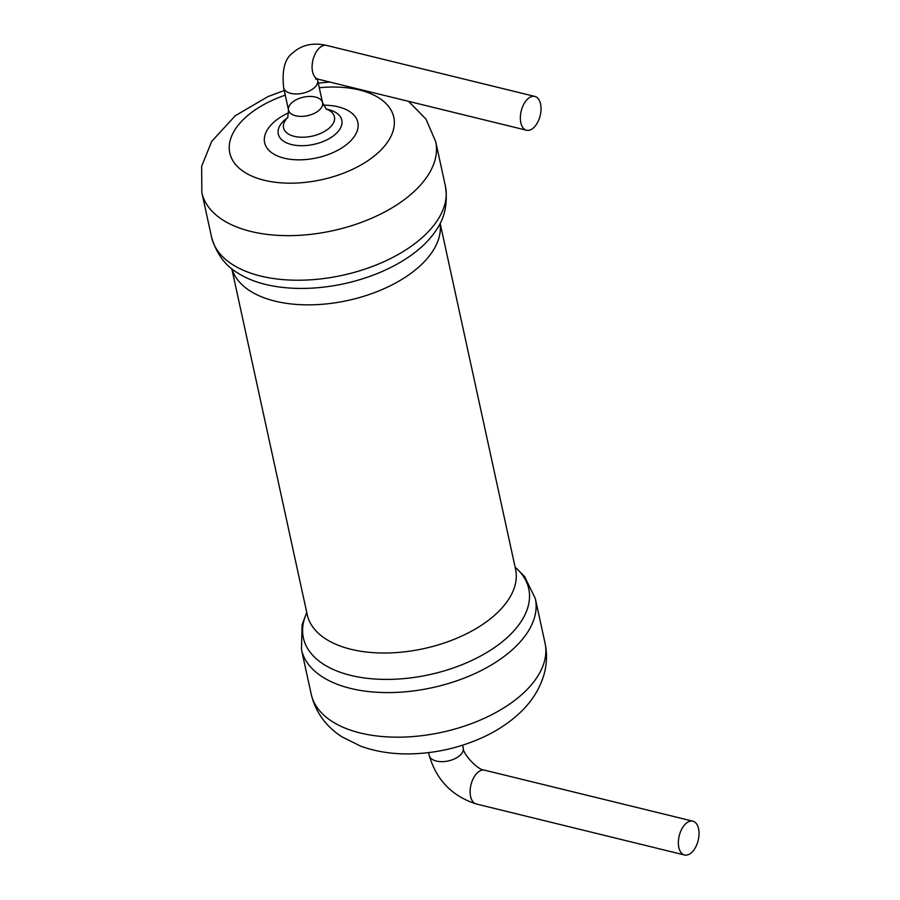 <?xml version="1.0" encoding="UTF-8"?>
<svg xmlns="http://www.w3.org/2000/svg" width="900" height="900" viewBox="0 0 900 900"><rect width="100%" height="100%" fill="white"/><g stroke="black" fill="none" stroke-linecap="round" stroke-linejoin="round"><path stroke-width="1.35" d="M319.545 109.845A17.404 9.473 -12.3 0 0 322.549 102.712A17.404 9.473 -12.3 0 0 303.525 97.155A17.404 9.473 -12.3 0 0 288.529 110.126A17.404 9.473 -12.3 0 0 301.343 116.392A17.404 9.473 -12.3 0 0 319.545 109.845M685.597 823.826A17.404 9.754 103.8 0 0 678.375 841.849A17.404 9.754 103.8 0 0 684.574 855A17.404 9.754 103.8 0 0 698.186 840.409A17.404 9.754 103.8 0 0 692.854 821.183A17.404 9.754 103.8 0 0 685.597 823.826M287.741 117.619L288.529 110.126A17.404 9.473 -12.3 0 0 307.564 115.672A17.404 9.473 -12.3 0 0 322.549 102.712L326.385 109.192M527.58 99.067A17.404 9.754 103.8 0 0 520.358 117.09A17.404 9.754 103.8 0 0 526.545 130.241A17.404 9.754 103.8 0 0 540.169 115.65A17.404 9.754 103.8 0 0 534.825 96.424A17.404 9.754 103.8 0 0 527.58 99.067M284.254 90.506L267.93 96.604L235.305 115.706L211.725 141.356L201.656 166.264L201.836 192.578L211.567 237.161A119.677 65.149 -12.3 0 0 299.599 280.226A119.677 65.149 -12.3 0 0 424.744 235.249A119.677 65.149 -12.3 0 0 445.41 186.176L435.69 141.593L425.993 119.138L408.577 101.351M201.836 192.578A119.677 65.149 -12.3 0 0 289.879 235.643A119.677 65.149 -12.3 0 0 415.024 190.665A119.677 65.149 -12.3 0 0 435.69 141.593M211.567 237.161C216.518 254.093 225.63 266.265 238.905 273.679A115.324 62.775 -12.3 0 0 423.574 245.081A115.324 62.775 -12.3 0 0 435.757 230.76C444.735 218.498 447.952 203.636 445.41 186.176M285.266 95.153A83.925 45.686 -12.3 0 0 245.666 172.912A83.925 45.686 -12.3 0 0 379.294 151.639A83.925 45.686 -12.3 0 0 319.286 87.739M231.885 268.718A106.616 58.039 -12.3 0 0 311.771 304.819A106.616 58.039 -12.3 0 0 421.234 264.769A106.616 58.039 -12.3 0 0 440.066 223.324M288.832 112.703A47.711 25.976 -12.3 0 0 276.165 155.362A47.711 25.976 -12.3 0 0 349.605 141.907A47.711 25.976 -12.3 0 0 323.348 105.176M287.966 117.203L285.311 119.43A32.512 17.696 -12.3 0 0 290.678 144.338A32.512 17.696 -12.3 0 0 336.195 133.504A32.512 17.696 -12.3 0 0 329.355 109.834L326.002 108.911M287.899 117.337A26.044 14.175 -12.3 0 0 294.356 136.361A26.044 14.175 -12.3 0 0 329.951 127.451A26.044 14.175 -12.3 0 0 326.126 109.013M231.784 268.627L307.226 614.644A106.616 58.039 -12.3 0 0 385.661 653.006A106.616 58.039 -12.3 0 0 497.149 612.934A106.616 58.039 -12.3 0 0 515.565 569.216L440.123 223.2M306.799 612.664A115.324 62.775 -12.3 0 0 367.391 678.33A115.324 62.775 -12.3 0 0 508.815 636.041A115.324 62.775 -12.3 0 0 515.137 567.236M306.754 612.495L302.096 624.803L301.466 649.519A119.677 65.149 -12.3 0 0 389.509 692.584A119.677 65.149 -12.3 0 0 514.654 647.606A119.677 65.149 -12.3 0 0 535.32 598.534L524.464 576.326L515.104 567.067M301.466 649.519L311.186 694.102A119.677 65.149 -12.3 0 0 399.229 737.168A119.677 65.149 -12.3 0 0 524.374 692.19A119.677 65.149 -12.3 0 0 545.04 643.117L535.32 598.534M462.634 745.189L463.241 747.99A17.404 9.473 167.7 0 1 460.238 755.123A17.404 9.473 167.7 0 1 442.035 761.67A17.404 9.473 167.7 0 1 429.221 755.404C436.41 779.996 452.104 796.196 476.314 803.992L684.574 855M463.241 747.99C462.319 752.692 477.022 770.029 484.594 770.175A17.404 9.754 103.8 0 0 477.349 772.819A17.404 9.754 103.8 0 0 470.126 790.852A17.404 9.754 103.8 0 0 476.314 803.992M288.529 110.126L283.646 87.716A17.404 9.473 -12.3 0 0 302.67 93.263A17.404 9.473 -12.3 0 0 317.655 80.291L322.549 102.712M283.646 87.716C281.801 70.11 284.816 58.534 292.702 52.988C301.624 44.876 312.907 42.356 326.576 45.416A17.404 9.754 103.8 0 0 319.32 48.06A17.404 9.754 103.8 0 0 312.098 66.094A17.404 9.754 103.8 0 0 318.296 79.234L315.506 78.964M329.839 82.058L318.274 83.093M545.04 643.117C547.211 653.299 546.941 663.469 544.252 673.65C540.079 688.455 531.945 701.528 519.829 712.879C508.455 723.544 494.82 732.285 478.957 739.102C456.683 748.564 433.485 753.502 409.354 753.896C391.759 754.121 375.514 751.534 360.619 746.134L341.82 736.774C325.733 726.289 315.517 712.058 311.186 694.102M428.614 752.614L429.221 755.404M484.594 770.175L692.854 821.183M317.452 79.054L317.655 80.291M318.296 79.234L526.545 130.241M326.576 45.416L534.825 96.424"/></g></svg>
